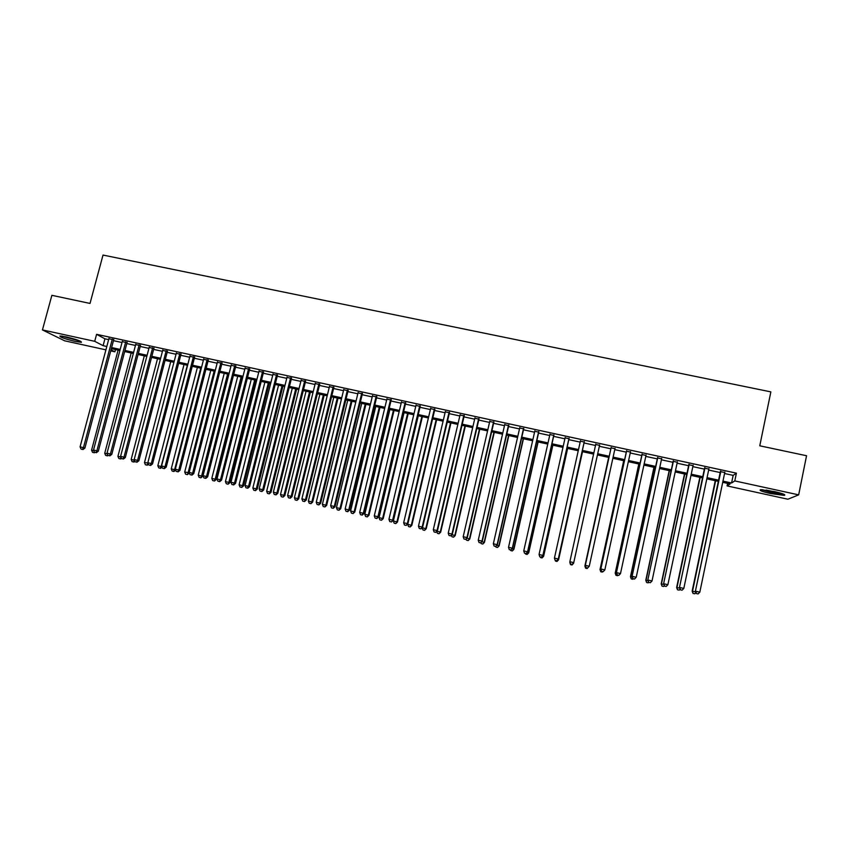 <?xml version="1.0" encoding="UTF-8"?>
<svg xmlns="http://www.w3.org/2000/svg" width="849" height="849" viewBox="0 0 849 849"><rect width="100%" height="100%" fill="white"/><g stroke="black" fill="none" stroke-linecap="round" stroke-linejoin="round"><path stroke-width="1.27" d="M66.095 336.883C76.675 339.494 81.769 341.298 81.377 342.317L75.179 341.425C64.704 338.847 59.632 337.042 59.939 336.002L66.095 336.883M774.468 491.582C782.937 493.566 786.195 494.84 784.253 495.402L770.361 493.513C761.956 491.55 758.709 490.276 760.619 489.703L774.468 491.582M105.923 349.852L64.683 340.82L42.45 329.921L51.874 295.325L90.015 303.433L103.016 255.061L770.86 391.877L759.77 445.799L806.55 455.743L798.665 494.861L787.883 499.223L727.073 485.904L730.119 483.941L722.722 482.328M727.593 483.389L727.073 485.904M115.496 349.544L114.891 351.815L110.731 350.902M113.681 339.78L108.874 338.74M127.032 342.688L122.245 341.648M140.425 345.596L135.67 344.556M153.881 348.514L149.148 347.485M167.391 351.454L162.679 350.425M180.954 354.394L176.263 353.386M194.57 357.355L189.911 356.347M208.238 360.326L203.611 359.318M221.971 363.308L217.355 362.311M235.746 366.301L231.172 365.314M249.585 369.315L245.032 368.317M263.487 372.329L258.956 371.342M277.443 375.364L272.932 374.388M291.451 378.41L286.973 377.434M305.513 381.466L301.066 380.501M319.638 384.533L315.223 383.568M333.827 387.611L329.433 386.656M348.069 390.71L343.707 389.755M362.374 393.819L358.034 392.875M376.733 396.939L372.424 395.995M391.156 400.07L386.879 399.136M405.631 403.211L401.386 402.288M420.181 406.374L415.957 405.461M434.784 409.547L430.592 408.634M449.45 412.731L445.279 411.829M464.17 415.936L460.041 415.034M478.963 419.141L474.856 418.249M493.81 422.367L489.735 421.486M508.721 425.614L504.688 424.733M523.695 428.862L519.694 427.992M538.744 432.13L534.764 431.271M553.845 435.41L549.897 434.561M569.01 438.71L565.105 437.861M584.25 442.021L580.366 441.172M599.543 445.343L595.701 444.505M614.963 448.697L611.068 447.848M630.446 452.05L626.477 451.19M645.993 455.435L641.961 454.555M661.604 458.831L657.508 457.94M677.29 462.238L673.119 461.325M693.039 465.655L688.804 464.732M708.862 469.094L704.564 468.16M724.558 473.509L733.154 475.387L736.401 473.158L96.584 334.326L104.936 338.804L108.64 339.611M113.448 340.661L122.012 342.518M126.798 343.558L135.437 345.437M140.202 346.477L148.915 348.366M153.648 349.395L162.446 351.316M167.157 352.335L176.04 354.266M180.72 355.285L189.677 357.227M194.336 358.246L203.378 360.209M208.016 361.218L217.132 363.202M221.738 364.2L230.939 366.206M235.523 367.192L244.809 369.219M249.362 370.206L258.733 372.244M263.264 373.231L272.709 375.279M277.209 376.266L286.75 378.336M291.228 379.312L300.843 381.403M305.29 382.368L315 384.48M319.415 385.435L329.21 387.568M333.604 388.524L343.484 390.667M347.846 391.612L357.811 393.787M362.152 394.721L372.202 396.908M376.51 397.852L386.656 400.049M390.933 400.983L401.163 403.211M405.419 404.135L415.734 406.374M419.958 407.297L430.369 409.558M434.561 410.47L445.067 412.752M449.227 413.654L459.829 415.957M463.957 416.859L474.644 419.183M478.74 420.075L489.523 422.42M493.598 423.301L504.476 425.667M508.509 426.548L519.482 428.925M523.483 429.796L534.552 432.205M538.531 433.075L549.685 435.495M553.633 436.354L564.893 438.806M568.798 439.655L580.164 442.117M584.038 442.966L595.489 445.46M599.341 446.287L610.856 448.792M614.75 449.641L626.275 452.146M630.234 453.005L641.759 455.51M645.781 456.391L657.306 458.895M661.403 459.787L672.917 462.291M677.088 463.193L688.603 465.698M692.837 466.621L704.352 469.126M708.66 470.059L720.175 472.564M724.759 472.543L720.376 471.598M42.45 329.921L94.717 341.319L103.111 345.681L106.815 346.498M96.584 334.326L94.717 341.319M736.401 473.158L734.799 480.927L798.665 494.861M722.966 481.118L731.573 482.996L734.799 480.927M111.622 347.549L120.187 349.417M124.973 350.467L133.611 352.356M138.376 353.396L147.1 355.296M151.833 356.336L160.641 358.257M165.343 359.286L174.225 361.228M178.916 362.247L187.873 364.21M192.532 365.229L201.574 367.203M206.211 368.211L215.338 370.206M219.944 371.215L229.156 373.22M233.74 374.229L243.026 376.256M247.579 377.253L256.95 379.301M261.481 380.288L270.937 382.358M275.437 383.334L284.977 385.425M289.456 386.401L299.081 388.502M303.528 389.479L313.239 391.601M317.664 392.567L327.459 394.7M331.853 395.666L341.733 397.82M346.105 398.775L356.071 400.961M360.411 401.906L370.472 404.103M374.78 405.047L384.926 407.265M389.203 408.199L399.444 410.428M403.7 411.362L414.025 413.622M418.239 414.545L428.66 416.817M432.852 417.729L443.358 420.032M447.519 420.934L458.12 423.258M462.259 424.16L472.946 426.495M477.053 427.387L487.835 429.743M491.911 430.634L502.788 433.011M506.832 433.892L517.805 436.29M521.817 437.171L532.885 439.591M536.865 440.461L548.029 442.902M551.977 443.762L563.237 446.224M567.153 447.073L578.509 449.556M582.393 450.405L593.854 452.91M597.696 453.748L609.221 456.263M613.116 457.123L624.641 459.638M628.61 460.508L640.135 463.023M644.168 463.904L655.683 466.419M659.79 467.321L671.315 469.837M675.475 470.749L687 473.264M691.235 474.188L702.76 476.703M707.068 477.647L718.594 480.163M111.017 349.799L114.891 351.815M718.339 481.362L706.814 478.847M702.505 477.902L690.99 475.387M686.745 474.464L675.22 471.938M671.06 471.025L659.535 468.51M655.428 467.608L643.903 465.093M639.87 464.212L628.345 461.686M624.386 460.827L612.861 458.301M608.956 457.452L597.441 454.926M593.589 454.088L582.127 451.583M578.254 450.734L566.888 448.251M562.972 447.391L551.712 444.929M547.764 444.069L536.6 441.629M532.62 440.758L521.551 438.339M517.54 437.458L506.566 435.059M502.523 434.179L491.645 431.791M487.57 430.91L476.788 428.543M472.681 427.652L461.983 425.307M457.855 424.404L447.253 422.091M443.093 421.178L432.587 418.886M428.384 417.963L417.973 415.692M413.75 414.768L403.424 412.508M399.168 411.574L388.938 409.335M384.65 408.401L374.505 406.183M370.196 405.238L360.135 403.042M355.795 402.086L345.83 399.911M341.457 398.956L331.577 396.791M327.183 395.836L317.388 393.692M312.963 392.726L303.252 390.604M298.806 389.627L289.18 387.526M284.702 386.55L275.161 384.459M270.661 383.472L261.205 381.403M256.674 380.416L247.303 378.367M242.74 377.37L233.454 375.343M228.869 374.335L219.668 372.318M215.052 371.31L205.925 369.315M201.298 368.307L192.256 366.333M187.587 365.314L178.63 363.351M173.939 362.321L165.056 360.379M160.355 359.35L151.547 357.429M146.813 356.389L138.09 354.489M133.325 353.449L124.686 351.55M119.9 350.51L111.336 348.631M733.154 475.387L731.573 482.996M104.936 338.804L103.111 345.681M720.472 471.131L695.384 591.244L720.875 471.216M696.456 593.568L698.058 593.939L696.456 593.568L695.809 591.254L699.809 592.188L724.855 472.076M695.384 591.244L696.286 593.557M698.058 593.939L699.809 592.188M715.251 480.693L692.147 591.159L695.639 591.891M715.633 480.778L692.54 591.169L693.017 593.419L694.737 593.791L693.177 593.419M695.915 592.613L694.737 593.791M693.017 593.419L692.147 591.159M782.725 493.81L770.881 492.165L762.444 489.703M766.169 490.085L779.106 492.707M761.394 489.671L770.616 492.293L783.712 494.192M79.53 340.81L62.168 336.151M66.572 336.989L75.328 339.345M61.224 336.034L80.4 341.181M704.659 467.693L679.455 587.508L704.999 467.767M680.474 589.811L682.076 590.193L680.474 589.811L679.816 587.508L683.806 588.442L708.957 468.627M679.455 587.508L680.336 589.811M682.076 590.193L683.806 588.442M688.91 464.276L663.589 583.783L689.197 464.339M664.565 586.075L666.157 586.457L664.565 586.075L663.907 583.772L667.876 584.706L693.145 465.188M663.589 583.783L664.449 586.086M666.157 586.457L667.876 584.706M673.225 460.869L647.798 580.079L673.459 460.922M648.732 582.361L650.313 582.732L648.732 582.361L648.052 580.058L652.011 580.981L677.385 461.771M647.798 580.079L648.625 582.372M650.313 582.732L652.011 580.981M657.604 457.473L632.07 576.397L657.795 457.515M632.961 578.657L634.543 579.029L632.961 578.657L632.282 576.354L636.219 577.278L661.711 458.364M632.07 576.397L632.876 578.668M634.543 579.029L636.219 577.278M699.841 477.318L676.632 587.519L679.699 588.155M700.16 477.393L676.971 587.519L677.481 589.768L679.168 590.129L677.619 589.768M680.102 589.195L679.168 590.129M677.481 589.768L676.632 587.519M684.485 473.965L661.18 583.889L663.833 584.43M684.761 474.029L661.467 583.879L662.008 586.128L663.674 586.489L662.124 586.128M664.342 585.81L663.674 586.489M662.008 586.128L661.18 583.889M669.192 470.622L645.792 580.281L648.031 580.727M669.426 470.675L646.036 580.26L646.598 582.51L648.233 582.86L646.694 582.499M646.598 582.51L645.792 580.281M653.974 467.29L630.467 576.683L632.303 577.033M654.154 467.332L630.658 576.651L631.253 578.901L632.866 579.251L631.327 578.891M631.253 578.901L630.467 576.683M642.056 454.098L616.416 572.725L642.194 454.13M617.265 574.975L618.836 575.346L617.265 574.975L616.576 572.672L620.492 573.595L646.089 454.979M616.416 572.725L617.202 574.985M618.836 575.346L620.492 573.595M638.809 463.978L615.207 573.107L616.639 573.362M638.936 464.01L615.355 573.054L615.971 575.314L617.563 575.664L616.034 575.304M615.971 575.314L615.207 573.107M626.583 450.734L600.827 569.063L626.668 450.755M601.633 571.303L603.193 571.674L601.633 571.303L600.933 569L604.838 569.923L630.542 451.594M600.827 569.063L601.591 571.324M603.193 571.674L604.838 569.923M623.718 460.678L600.02 569.541L601.039 569.7M623.792 460.689L600.116 569.488L600.763 571.748L602.323 572.077L600.805 571.727M600.763 571.748L600.02 569.541M611.163 447.391L585.311 565.423L611.206 447.391M585.311 565.423L586.054 567.673L587.604 568.034L586.075 567.652L585.364 565.349L589.248 566.262L615.058 448.23M587.147 568.512L585.608 568.183L587.126 568.543L589.248 566.262M608.68 457.388L584.887 565.996L585.513 566.06M608.712 457.399L584.94 565.922L585.63 568.161M585.608 568.183L584.887 565.996M570.57 564.044L572.12 564.405L570.57 564.044L569.859 561.72L595.807 444.048M570.581 564.012L569.859 561.72L573.733 562.622L599.649 444.887L573.733 562.622L572.12 564.373M572.12 564.405L573.712 562.707M573.584 563.343L597.452 454.937L573.606 563.258L572.035 564.999L570.528 564.617L572.035 564.999M573.266 563.184L572.035 564.967M569.828 562.462L570.528 564.617L569.828 562.462M584.292 441.554L558.281 559.003L554.429 558.101L580.472 440.727M584.345 441.565L558.313 559.098L556.689 560.754L555.15 560.382L556.689 560.754M556.711 560.786L558.313 559.098M554.429 558.101L555.15 560.382M557.857 559.565L558.568 559.82L582.531 451.668M558.568 559.82L557.008 561.465L555.49 561.083L557.008 561.465L558.536 559.724L582.478 451.657M555.49 561.083L555.288 560.457M569.01 438.233L542.893 555.395L539.051 554.493L565.201 437.405M569.117 438.254L542.978 555.501L541.322 557.146L539.794 556.785L541.354 557.177L542.978 555.501M539.051 554.493L539.794 556.785M542.522 555.968L543.615 556.307L567.663 448.421M542.012 557.91L540.516 557.56L542.044 557.952L543.54 556.212L567.567 448.399M540.516 557.56L540.314 556.933M543.615 556.307L542.044 557.952M553.803 434.932L527.569 551.797L523.748 550.905L550.003 434.104M553.951 434.964L527.707 551.914L526.019 553.548L524.491 553.187L526.019 553.548M526.072 553.59L527.707 551.914M523.748 550.905L524.491 553.187M527.25 552.391L528.725 552.816L552.869 445.184M527.091 554.408L525.605 554.057L527.144 554.45L528.598 552.71L552.72 445.152M525.605 554.057L525.393 553.431M528.725 552.816L527.144 554.45M538.648 431.642L512.318 548.221L508.519 547.329L534.87 430.814M538.839 431.685L512.499 548.348L510.79 549.972L509.262 549.611L510.79 549.972M510.865 550.014L512.499 548.348M508.519 547.329L509.262 549.611M512.043 548.815L513.9 549.335L538.128 441.958M512.234 550.916L510.748 550.566L512.308 550.969L513.73 549.218L537.937 441.915M510.748 550.566L510.546 549.94M513.9 549.335L512.308 550.969M496.898 545.27L499.138 545.875L523.451 438.753M497.44 547.446L495.965 547.096L497.525 547.488L498.915 545.737L523.217 438.7M495.965 547.096L495.742 546.427M499.138 545.875L497.525 547.488M481.818 541.726L484.429 542.426L508.838 435.558M482.71 543.986L481.234 543.636L482.816 544.039L484.163 542.278L508.562 435.495M481.234 543.636L480.905 542.638M484.429 542.426L482.816 544.039M523.557 428.363L497.132 544.665L493.343 543.774L519.8 427.546M523.801 428.416L497.355 544.803L495.614 546.406L494.107 546.056L495.614 546.406M495.71 546.459L497.355 544.803M493.343 543.774L494.107 546.056M508.53 425.094L482.009 541.11L478.242 540.229L504.784 424.288M508.827 425.158L482.285 541.259L480.513 542.861L479.006 542.511L480.513 542.861M480.619 542.914L482.285 541.259M478.242 540.229L479.006 542.511M493.577 421.847L466.95 537.587L463.193 536.706L489.841 421.04M493.916 421.921L467.279 537.746L465.475 539.327L463.968 538.977L465.475 539.327M465.602 539.391L467.279 537.746M463.193 536.706L463.968 538.977M466.801 538.202L469.784 538.988L494.277 432.374M468.032 540.537L466.568 540.187L468.16 540.59L469.476 538.839L493.959 432.3M466.568 540.187L466.122 538.882M469.784 538.988L468.16 540.59M478.677 418.61L451.955 534.063L448.219 533.193L474.962 417.804M479.059 418.695L452.326 534.233L450.49 535.815L449.004 535.464L450.49 535.815M450.649 535.878L452.326 534.233M448.219 533.193L449.004 535.464M451.859 534.7L455.202 535.56L479.781 429.201M453.419 537.109L451.965 536.759L453.568 537.162L454.852 535.401L479.42 429.127M451.965 536.759L451.403 535.135M455.202 535.56L453.568 537.162M463.841 415.394L437.033 530.561L433.308 529.691L460.147 414.588M464.276 415.49L437.447 530.752L435.579 532.312L434.094 531.962L435.579 532.312M435.749 532.387L437.447 530.752M433.308 529.691L434.094 531.962M436.97 531.209L440.684 532.153L465.348 426.049M438.869 533.681L437.426 533.342L439.029 533.756L440.281 531.983L464.934 425.954M437.426 533.342L436.757 531.421M440.684 532.153L439.029 533.756M449.068 412.179L422.165 527.08L418.461 526.21L445.385 411.383M449.546 412.285L422.622 527.271L420.733 528.821L419.257 528.481L420.733 528.821M420.924 528.895L422.622 527.271M418.461 526.21L419.257 528.481M422.165 527.707L426.219 528.768L450.968 422.898M424.383 530.285L422.94 529.946L424.564 530.349L425.784 528.587L450.522 422.802M422.94 529.946L422.165 527.738M426.219 528.768L424.564 530.349M434.359 408.985L407.361 523.61L403.668 522.74L430.698 408.189M434.89 409.101L407.87 523.812L405.949 525.351L404.474 525.011L405.949 525.351M406.151 525.435L407.87 523.812M403.668 522.74L404.474 525.011M407.86 523.822L407.732 524.353L411.818 525.382L436.651 419.767M409.95 526.889L408.518 526.56L410.152 526.964L411.33 525.191L436.153 419.661M408.518 526.56L407.732 524.353M411.818 525.382L410.152 526.964M419.714 405.811L392.62 520.15L388.948 519.291L416.063 405.015M420.287 405.928L393.172 520.363L391.23 521.891L389.755 521.551L391.23 521.891M391.453 521.976L393.172 520.363M388.948 519.291L389.755 521.551M418.281 415.755L393.363 520.978L397.481 522.018L422.399 416.657M395.581 523.515L394.148 523.186L395.793 523.6L396.95 521.817L421.857 416.53M394.148 523.186L393.363 520.978M397.481 522.018L395.793 523.6M405.132 402.638L377.943 516.712L374.282 515.852L401.492 401.853M405.737 402.776L378.537 516.935L377.943 516.712L376.563 518.452L375.099 518.113L376.563 518.452M376.807 518.537L378.537 516.935M374.282 515.852L375.099 518.113M404.06 412.646L379.047 517.614L383.196 518.665L408.189 413.548M381.275 520.161L379.843 519.821L381.509 520.235L382.623 518.452L407.605 413.421M379.843 519.821L379.047 517.614M383.196 518.665L381.509 520.235M390.604 399.486L363.33 513.284L359.679 512.425L386.985 398.701M391.262 399.624L363.966 513.518L363.33 513.284L361.961 515.025L360.507 514.685L361.961 515.025M362.226 515.12L363.966 513.518M359.679 512.425L360.507 514.685M389.882 409.547L364.794 514.271L368.965 515.332L394.053 410.46M367.023 516.808L365.601 516.479L367.267 516.892L368.36 515.11L393.427 410.322M365.601 516.479L364.794 514.271M368.965 515.332L367.267 516.892M376.139 396.345L348.769 509.867L345.14 509.018L372.531 395.56M376.839 396.494L349.459 510.111L348.769 509.867L347.432 511.607L345.978 511.268L347.432 511.607M347.708 511.703L349.459 510.111M345.14 509.018L345.978 511.268M361.738 393.214L334.283 506.471L330.664 505.622L358.14 392.429M362.481 393.374L335.015 506.726L334.283 506.471L332.946 508.211L331.503 507.872L332.946 508.211M333.243 508.307L335.015 506.726M330.664 505.622L331.503 507.872M347.39 390.094L319.85 503.086L316.252 502.247L343.813 389.32M348.175 390.264L320.625 503.351L319.85 503.086L318.534 504.826L317.102 504.486L318.534 504.826M318.842 504.932L320.625 503.351M316.252 502.247L317.102 504.486M375.767 406.459L350.605 510.949L354.797 512.011L379.959 407.371M352.834 513.475L351.412 513.146L353.088 513.571L354.15 511.777L379.291 407.233M351.412 513.146L350.605 510.949M354.797 512.011L353.088 513.571M361.716 403.381L336.469 507.628L340.693 508.7L365.93 404.304M338.698 510.153L337.286 509.825L338.974 510.249L339.993 508.455L365.219 404.156M337.286 509.825L336.469 507.628M340.693 508.7L338.974 510.249M347.719 400.325L322.387 504.327L326.642 505.399L351.964 401.248M324.615 506.853L323.214 506.513L324.912 506.949L325.899 505.155L351.21 401.089M323.214 506.513L322.387 504.327M326.642 505.399L324.912 506.949M333.105 386.995L305.481 499.711L301.894 498.872L329.539 386.221M333.933 387.176L306.287 499.987L305.481 499.711L304.175 501.451L302.743 501.122L304.175 501.451M304.504 501.568L306.287 499.987M301.894 498.872L302.743 501.122M333.774 397.279L308.367 501.037L312.644 502.12L338.04 398.213M310.596 503.553L309.195 503.224L310.914 503.659L311.87 501.855L337.255 398.032M309.195 503.224L308.367 501.037M312.644 502.12L310.914 503.659M318.874 383.907L291.165 496.357L287.599 495.519L315.329 383.132M319.755 384.098L292.024 496.644L291.165 496.357L289.88 498.098L288.458 497.769L289.88 498.098M290.231 498.214L292.024 496.644M287.599 495.519L288.458 497.769M319.882 394.233L294.401 497.758L298.71 498.851L324.18 395.178M296.63 500.273L295.24 499.944L296.959 500.379L297.893 498.575L323.352 394.997M295.24 499.944L294.401 497.758M298.71 498.851L296.959 500.379M304.706 380.83L276.912 493.014L273.357 492.187L301.172 380.065M305.629 381.031L277.814 493.311L276.912 493.014L275.649 494.755L274.227 494.426L275.649 494.755M276.01 494.871L277.814 493.311M273.357 492.187L274.227 494.426M306.054 391.209L280.499 494.5L284.829 495.593L310.373 392.164M282.728 497.005L281.337 496.686L283.078 497.121L283.969 495.317L309.503 391.973M281.337 496.686L280.499 494.5M284.829 495.593L283.078 497.121M290.602 377.763L262.723 489.693L259.178 488.854L287.079 376.998M291.557 377.975L263.668 489.99L262.723 489.693L261.471 491.422L260.059 491.093L261.471 491.422M261.853 491.55L263.668 489.99M259.178 488.854L260.059 491.093M292.279 388.205L266.65 491.253L271.001 492.346L296.63 389.15M268.878 493.757L267.499 493.428L269.239 493.863L270.109 492.059L295.717 388.959M267.499 493.428L266.65 491.253M271.001 492.346L269.239 493.863M276.551 374.717L248.587 486.371L245.064 485.543L273.049 373.953M277.549 374.929L249.574 486.689L248.587 486.371L247.346 488.111L245.945 487.782L247.346 488.111M247.749 488.239L249.574 486.689M245.064 485.543L245.945 487.782M262.553 371.671L234.515 483.07L231.002 482.253L259.062 370.917M263.593 371.894L235.534 483.399L234.515 483.07L233.295 484.811L231.883 484.482L233.295 484.811M233.698 484.938L235.534 483.399M231.002 482.253L231.883 484.482M248.619 368.646L220.496 479.791L216.994 478.963L245.138 367.893M249.702 368.88L221.557 480.12L220.496 479.791L219.286 481.521L217.896 481.192L219.286 481.521M219.721 481.659L221.557 480.12M216.994 478.963L217.896 481.192M278.557 385.202L252.853 488.016L257.236 489.12L282.929 386.157M255.082 490.51L253.713 490.191L255.464 490.637L256.292 488.822L281.985 385.955M253.713 490.191L252.853 488.016M257.236 489.12L255.464 490.637M264.888 382.209L239.11 484.79L243.525 485.904L269.292 383.175M241.349 487.284L239.98 486.965L241.742 487.411L242.549 485.596L268.305 382.963M239.98 486.965L239.11 484.79M243.525 485.904L241.742 487.411M251.283 379.238L225.431 481.574L229.867 482.699L255.708 380.203M227.67 484.079L226.301 483.75L228.073 484.195L228.848 482.381L254.679 379.981M226.301 483.75L225.431 481.574M229.867 482.699L228.073 484.195M234.738 365.632L206.53 476.512L203.049 475.695L231.278 364.879M235.863 365.877L207.644 476.851L206.53 476.512L205.341 478.252L203.951 477.923L205.341 478.252M205.787 478.38L207.644 476.851M203.049 475.695L203.951 477.923M237.731 376.277L211.804 478.38L216.262 479.505L242.177 377.243M214.033 480.874L212.675 480.555L214.457 481.001L215.2 479.176L241.105 377.009M212.675 480.555L211.804 478.38M216.262 479.505L214.457 481.001M220.92 362.629L192.627 473.254L189.168 472.437L217.471 361.876M222.077 362.884L193.774 473.604L192.627 473.254L191.46 474.984L190.07 474.665L191.46 474.984M191.916 475.122L193.774 473.604M189.168 472.437L190.07 474.665M224.221 373.316L198.231 475.196L202.709 476.321L228.699 374.303M200.46 477.679L199.112 477.371L200.905 477.817L201.616 475.992L227.596 374.059M199.112 477.371L198.231 475.196M202.709 476.321L200.905 477.817M207.145 359.636L178.789 470.006L175.329 469.2L203.718 358.894M208.345 359.902L179.977 470.367L178.789 470.006L177.632 471.736L176.252 471.418L177.632 471.736M178.099 471.885L179.977 470.367M175.329 469.2L176.252 471.418M210.775 370.376L184.711 472.023L189.306 472.797M186.95 474.506L185.602 474.188L187.396 474.644L188.085 472.819L214.128 371.109M185.602 474.188L184.711 472.023M189.221 473.158L187.396 474.644M193.434 356.665L165.003 466.77L161.565 465.963L190.017 355.922M194.676 356.93L166.224 467.141L165.003 466.77L163.857 468.51L162.477 468.181L163.857 468.51M164.345 468.648L166.224 467.141M161.565 465.963L162.477 468.181M197.382 367.447L171.243 468.871L174.607 469.656L200.725 368.179M172.135 471.036L173.949 471.482L172.135 471.036L171.243 468.871M173.483 471.344L174.607 469.656L175.647 469.964M175.69 470.07L173.949 471.482M179.786 353.693L151.271 463.554L147.843 462.747L176.38 352.951M181.06 353.969L152.533 463.925L151.271 463.554L150.135 465.284L148.766 464.965L150.135 465.284M150.644 465.432L152.533 463.925M147.843 462.747L148.766 464.965M184.031 364.529L157.829 465.719L161.183 466.504L187.364 365.261M158.731 467.884L160.557 468.34L158.731 467.884L157.829 465.719M160.068 468.192L161.183 466.504L161.872 466.706M162.042 467.141L160.557 468.34M166.181 350.743L137.591 460.349L134.184 459.542L162.796 350M167.497 351.03L138.896 460.731L137.591 460.349L136.477 462.079L135.108 461.76L136.477 462.079M136.997 462.227L138.896 460.731M134.184 459.542L135.108 461.76M170.745 361.632L144.479 462.588L147.928 462.938M145.381 464.743L147.217 465.199L145.381 464.743L144.479 462.588M146.718 465.061L148.14 463.469M148.458 464.212L147.217 465.199M152.64 347.803L123.975 457.155L120.579 456.359L149.265 347.061M153.998 348.09L125.312 457.547L123.975 457.155L122.872 458.885L121.513 458.566L122.872 458.885M123.413 459.044L125.312 457.547M120.579 456.359L121.513 458.566M157.511 358.734L131.171 459.468L134.471 460.243L133.41 461.93L132.083 461.623L133.41 461.93M132.083 461.623L131.171 459.468M134.917 461.294L133.919 462.079M139.151 344.874L110.402 453.971L107.027 453.175L135.787 344.142M140.541 345.172L111.792 454.374L110.402 453.971L109.319 455.701L107.972 455.382L109.319 455.701M109.871 455.86L111.792 454.374M107.027 453.175L107.972 455.382M144.319 355.848L117.915 456.359L120.866 457.049M118.839 458.513L120.685 458.969L118.839 458.513L117.915 456.359M121.036 457.441L120.155 458.821M121.439 458.386L120.685 458.969M125.705 341.956L96.892 450.798L93.528 450.012L122.362 341.224M127.138 342.264L98.314 451.212L96.892 450.798L95.82 452.528L94.483 452.22L95.82 452.528M96.393 452.697L98.314 451.212M93.528 450.012L94.483 452.22M131.192 352.982L104.724 453.26L107.324 453.865M105.637 455.414L107.505 455.871L105.637 455.414L104.724 453.26M107.643 454.629L106.963 455.722M108.088 455.414L107.505 455.871M112.323 339.048L83.446 447.646L80.082 446.861L108.99 338.316M113.798 339.367L84.9 448.07L83.446 447.646L82.385 449.376L81.048 449.057L82.385 449.376M82.969 449.546L84.9 448.07M80.082 446.861L81.048 449.057M118.107 350.117L91.575 450.172L93.825 450.702M92.499 452.326L94.366 452.793L92.499 452.326L91.575 450.172M94.313 451.827L93.815 452.634M94.939 452.347L94.366 452.793"/></g></svg>
